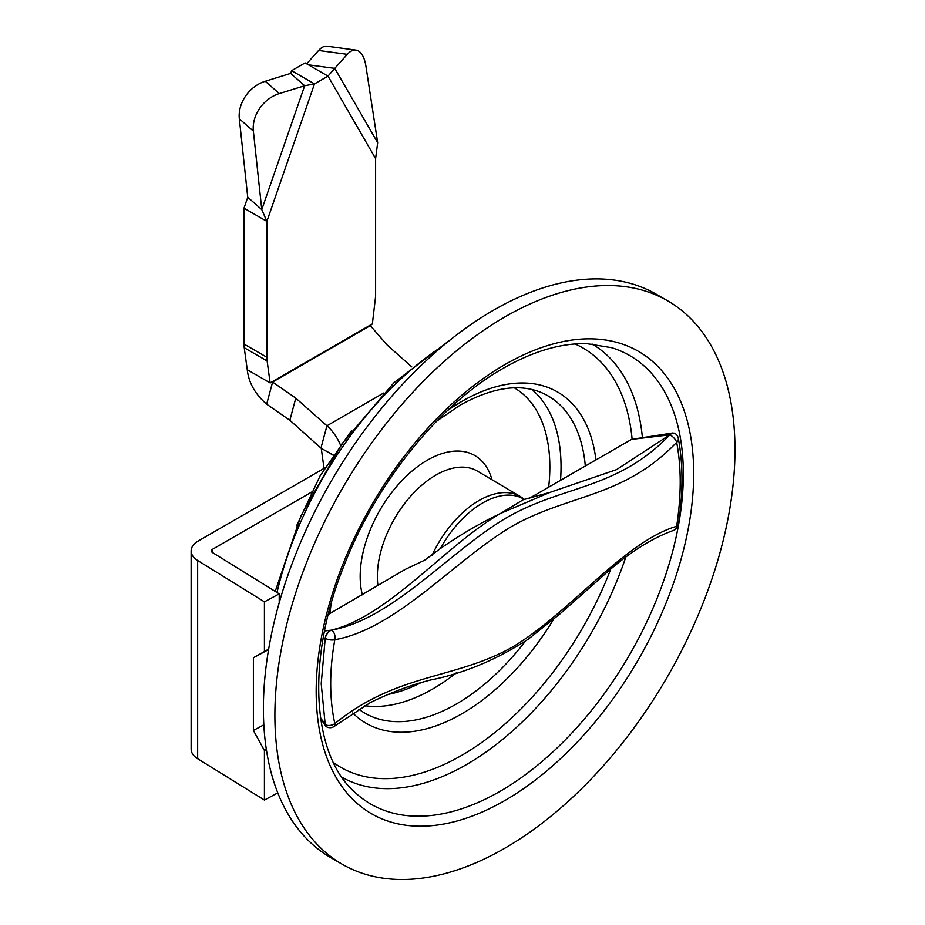 <?xml version="1.0" encoding="UTF-8"?>
<svg xmlns="http://www.w3.org/2000/svg" width="925" height="925" viewBox="0 0 925 925"><rect width="100%" height="100%" fill="white"/><g stroke="black" fill="none" stroke-linecap="round" stroke-linejoin="round"><path stroke-width="1.39" d="M667.596 300.787L656.091 294.138A325.322 187.821 120 0 0 493.43 310.257A325.322 187.821 120 0 0 280.899 596.937A325.322 187.821 120 0 0 330.768 857.614L342.273 864.262A325.322 187.821 120 0 0 504.934 848.144A325.322 187.821 120 0 0 717.465 561.463A325.322 187.821 120 0 0 667.596 300.787A325.322 187.821 120 0 0 504.934 316.893A325.322 187.821 120 0 0 292.404 603.574A325.322 187.821 120 0 0 342.273 864.262M320.512 717.765L325.23 724.68L321.206 683.714L325.23 638.285A7.284 3.908 -59.2 0 1 331.682 630.087C392.905 619.091 449.839 551.011 506.946 517.503C563.568 484.966 617.148 489.718 669.885 434.831L631.555 439.375L672.729 432.969L670.209 434.415M324.571 630.966L331.185 630.156C327.936 631.474 325.935 634.18 325.184 638.262L325.103 638.597A253.855 146.566 120 0 0 324.317 643.627M325.103 638.597L323.079 638.886M325.184 638.262L325.23 638.285A7.284 3.295 10.3 0 0 334.827 639.707C329.312 670.417 329.312 698.387 334.827 723.616C396.964 672.961 455.262 679.47 512.427 647.084C570.054 612.755 623.589 542.131 676.649 526.267C681.39 495.106 681.39 467.137 676.649 442.358C623.173 498.008 569.083 493.927 511.907 526.313C454.244 560.619 396.467 628.803 334.827 639.707A7.284 4.891 -100.5 0 0 331.682 630.087L331.624 630.052C388.928 616.108 446.937 543.946 500.668 513.387L550.132 492.331L616.628 469.588L669.827 434.785M675.146 433.536A7.284 4.128 123.5 0 0 669.885 434.831A7.284 3.157 -136 0 1 676.649 442.358A7.284 5.053 -10.9 0 0 678.279 438.23A7.284 7.284 0 0 0 675.146 433.536M325.23 724.68A7.284 4.278 116.5 0 0 326.837 726.946A7.284 7.284 0 0 0 334.653 726.09L334.653 726.09A7.284 2.555 -129 0 0 334.827 723.616A7.284 4.926 -12.5 0 1 325.23 724.68M325.184 724.657L326.837 726.946M324.317 720.251A253.855 146.566 120 0 0 325.103 724.356M328.294 614.466L405.092 569.465L424.702 560.168L440.404 548.537A81.643 47.14 -60 0 1 523.342 498.876L524.429 499.5M500.668 513.387C480.272 523.099 460.188 534.823 440.404 548.537M550.132 492.331L523.238 499.731L500.772 513.317M529.1 498.459L631.555 439.375M675.053 433.478L672.729 432.969M678.326 524.637A7.284 7.284 0 0 1 673.273 530.488L673.273 530.488A7.284 5.504 -107.2 0 0 676.649 526.267A7.284 3.168 8.7 0 0 678.326 524.637C683.182 492.771 683.17 463.968 678.279 438.23M212.553 552.583L212.553 549.277A4.047 2.336 180 0 0 211.374 550.93A4.047 2.336 180 0 0 212.461 552.526L279.223 593.862L279.223 602.73M266.354 749.458L264.423 750.499L264.423 800.056L197.661 758.72A24.281 14.014 0 0 1 191.14 749.157L191.14 550.93A24.281 14.014 180 0 0 197.661 560.492L264.423 601.828L279.223 593.862M191.14 550.93A24.281 14.014 180 0 1 198.251 541.021L324.825 467.946M212.553 549.277L312.962 491.314M264.423 800.056L277.789 792.864M263.833 724.83L253.392 730.449L264.423 750.499M268.585 649.57L253.392 657.768L253.392 730.449M268.666 649.107L253.392 657.768M268.181 649.801L268.181 652.009M264.423 601.828L264.423 651.385M306.961 63.975L310.153 65.074L334.769 68.381L327.993 76.127L305.1 62.912L291.618 70.693L290.647 73.41L304.683 85.748L279.315 93.598A32.375 26.432 131.3 0 0 253.369 131.13L261.775 209.605L266.886 221.376L266.886 357.258A32.375 18.685 120 0 0 267.128 360.958L244.235 347.742L247.252 369.711C248.698 382.753 255.173 394.235 266.678 404.179L289.849 420.251L295.78 398.143L326.941 425.778A32.78 18.928 60 0 1 340.388 444.844M370.069 326.548L370.913 325.126L370.312 325.646L387.378 345.256L411.729 366.843M289.849 420.251L321.229 448.313L333.208 454.984M266.678 404.179L272.609 382.06L295.78 398.143M365.918 66.149A32.375 14.453 97.7 0 0 355.894 50.112A32.375 14.453 97.7 0 0 347.303 54.355L334.769 68.381L377.666 142.693L365.918 66.149M347.303 54.355L318.593 50.482A32.375 14.453 -82.3 0 1 327.196 46.25L355.894 50.112M318.593 50.482L306.684 63.825M253.369 131.13L239.332 118.793A32.375 26.432 -48.7 0 1 265.278 81.261L279.315 93.598M239.332 118.793L247.75 197.268L243.992 208.16L243.992 344.042L266.886 357.258M290.647 73.41L265.278 81.261M267.128 360.958L270.135 382.927L272.609 382.06L370.312 325.646L372.359 323.912L375.365 298.463A32.375 18.685 120 0 0 375.608 294.485L375.608 158.603L377.666 142.693M244.235 347.742A32.375 18.685 -60 0 1 243.992 344.042M375.608 158.603L327.993 76.127L314.5 83.909L266.886 221.376L243.992 208.16M291.618 70.693L314.5 83.909L304.683 85.748L261.775 209.605L247.75 197.268M247.252 369.711L270.135 382.927L372.359 323.912M322.663 449.111L333.104 455.146M321.264 448.336L324.016 468.408M354.922 792.343A258.942 149.503 120 0 0 500.228 791.233A258.942 149.503 120 0 0 673.631 547.612A258.942 149.503 120 0 0 611.633 347.696L587.109 343.707C561.348 342.909 533.39 351.107 503.246 368.289C439.259 404.502 375.758 483.127 343.742 566.401C305.805 660.704 312.153 754.997 354.922 792.343M504.934 800.472A266.943 154.117 -60 0 1 316.177 691.495A266.943 154.117 -60 0 1 504.934 364.566A266.943 154.117 -60 0 1 693.692 473.542A266.943 154.117 -60 0 1 504.934 800.472M592 343.984A250.108 144.404 -60 0 1 642.413 437.652M625.716 557.324A250.108 144.404 -60 0 1 466.501 764.547A250.108 144.404 -60 0 1 341.892 777.185M333.405 762.512A242.119 139.791 120 0 0 461.806 755.309A242.119 139.791 120 0 0 610.616 569.442M632.11 439.097A242.119 139.791 120 0 0 575.038 343.973M358.75 709.128L361.432 711.036A183.173 105.751 120 0 0 456.349 704.029A183.173 105.751 120 0 0 525.354 641.21M553.624 619.288A191.302 110.445 -60 0 1 461.806 713.811A191.302 110.445 -60 0 1 352.703 712.944M447.226 410.746A191.302 110.445 -60 0 1 461.806 401.427A191.302 110.445 -60 0 1 595.931 459.945M585.305 466.073A183.173 105.751 120 0 0 544.478 393.992C521.758 382.927 493.638 386.638 460.118 405.15L436.692 421.141M531.736 389.471A181.427 104.745 -60 0 1 560.515 480.387M456.672 672.556A181.427 104.745 -60 0 1 432.75 688.975A181.427 104.745 -60 0 1 364.635 705.694M548.652 487.232A173.299 100.062 120 0 0 514.323 387.829M431.94 555.578A82.175 47.441 -60 0 1 479.081 500.494A82.175 47.441 -60 0 1 520.417 496.575L477.462 471.149A82.707 47.753 120 0 0 435.848 475.103A82.707 47.753 120 0 0 377.967 585.779M362.369 594.787A94.917 54.795 -60 0 1 427.292 460.199A94.917 54.795 -60 0 1 491.996 479.751M387.656 694.478A173.299 100.062 120 0 0 420.332 682.985M443.144 345.707A263.637 152.209 120 0 0 277.003 592.486M197.661 560.492L197.661 758.72M383.574 393.067L326.941 425.778L321.01 447.885M275.222 591.387L300.983 515.78L341.88 443.896L393.888 382.811L452.036 338.492M296.624 525.747L320.131 475.832L351.604 430.518M329.89 613.541L331.046 604.118M524.51 499.477L520.417 496.575M320.651 718.783L325.854 726.183M673.273 530.488C650.599 538.662 626.861 554.075 602.071 576.714L559.822 614.003L528.233 639.187C496.482 659.756 463.911 673.365 430.53 680.014C410.885 684.986 390.778 692.536 370.208 702.665L334.653 726.09"/></g></svg>
